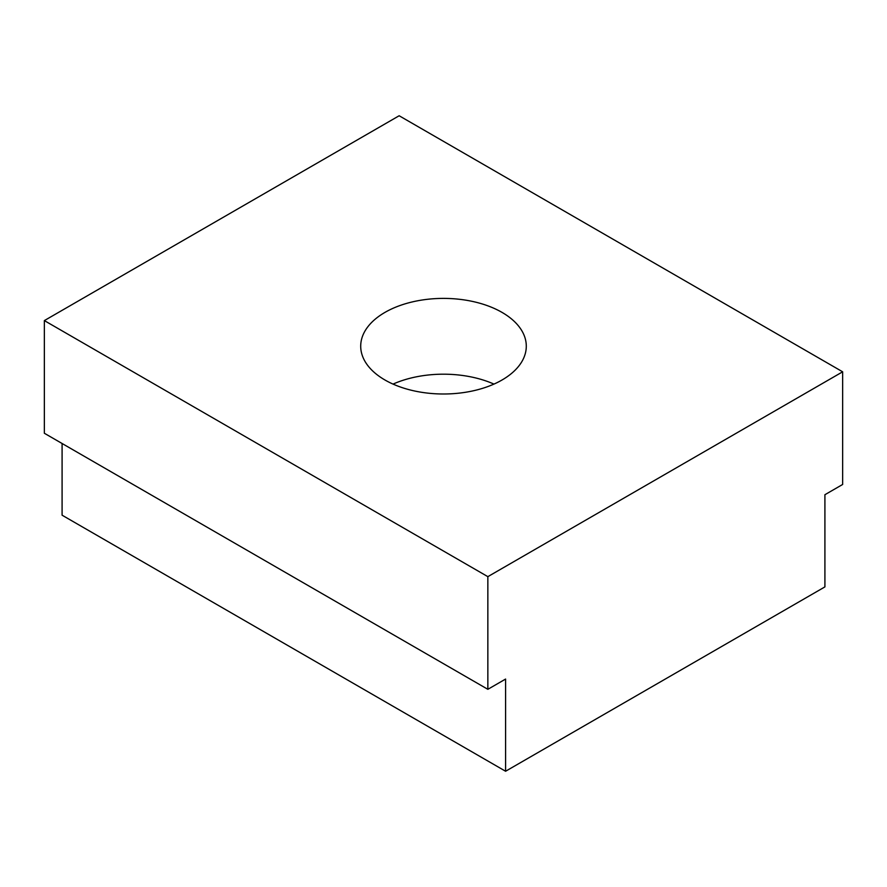 <?xml version="1.0" encoding="UTF-8"?>
<svg xmlns="http://www.w3.org/2000/svg" width="887" height="887" viewBox="0 0 887 887"><rect width="100%" height="100%" fill="white"/><g stroke="black" fill="none" stroke-linecap="round" stroke-linejoin="round"><path stroke-width="1.33" d="M502.042 312.401A82.79 47.798 180 0 1 526.29 346.196A82.79 47.798 180 0 1 475.188 390.358A82.79 47.798 180 0 1 384.958 380.002A82.79 47.798 180 0 1 360.71 346.196A82.79 47.798 180 0 1 411.812 302.035A82.79 47.798 180 0 1 502.042 312.401M393.041 384.093A82.79 47.798 180 0 1 493.959 384.093M487.85 689.31L487.85 576.65L842.65 371.808L399.15 115.754L44.35 320.595L44.35 433.255L487.85 689.31L505.59 679.065L505.59 771.246L62.09 515.192L62.09 443.5M505.59 771.246L824.91 586.895L824.91 494.713L842.65 484.468L842.65 371.808M487.85 576.65L44.35 320.595"/></g></svg>
